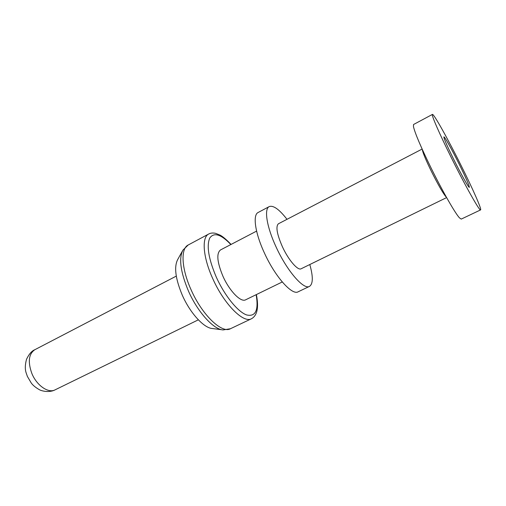<?xml version="1.0" encoding="UTF-8"?>
<svg xmlns="http://www.w3.org/2000/svg" width="506" height="506" viewBox="0 0 506 506"><rect width="100%" height="100%" fill="white"/><g stroke="black" fill="none" stroke-linecap="round" stroke-linejoin="round"><path stroke-width="0.76" d="M461.383 166.063C472.794 188.921 481.921 209.535 480.586 209.908C479.783 211.533 465.318 185.904 451.276 157.575C439.278 133.476 431.049 114.438 432.415 114.419C433.642 113.35 448.297 139.7 461.383 166.063M459.233 164.254C452.174 150.035 444.439 136.177 443.876 136.873C443.737 138.271 447.076 145.899 453.895 159.769C461.187 174.475 468.841 188.093 469.34 187.353C469.397 185.74 466.032 178.042 459.233 164.254M480.586 209.908L461.257 219.092L459.499 217.896C455.229 213.405 442.421 191.04 431.023 167.859C420.922 147.145 415.072 133.407 413.459 126.639L413.541 124.514L432.415 114.419M422.402 150.238C423.345 153.982 426.324 160.997 431.352 171.294C437.804 184.178 442.63 192.641 445.83 196.676M446.469 197.663L301.146 268.768C297.851 270.868 288.458 260.008 282.386 246.707C276.883 234.05 275.568 226.403 278.439 223.766L421.985 149.137M309.805 264.524C313.227 276.693 313.113 283.98 309.476 286.383C303.752 290.096 287.047 271.007 276.181 247.156C266.694 226.935 263.904 208.858 269.224 206.593C273.316 205.094 279.242 209.332 286.997 219.313M309.476 286.383L298.142 291.798C292.12 295.649 275.213 276.826 264.461 253.108C255.068 233 252.57 214.892 258.136 212.488L269.224 206.593M282.266 281.969L245.631 299.811C240.919 302.664 229.553 291.14 222.975 276.314C217.106 262.19 216.277 253.405 220.483 249.958L256.599 231.103M222.14 329.792L212.444 328.527C204.044 328.204 190.205 313.239 182.305 295.207C175.455 278.819 173.912 266.947 177.669 259.591L182.407 251.039M55.072 389.854C49.563 392.858 41.384 391.157 38.823 389.373C35.205 387.223 32.65 385.053 31.17 382.878L27.375 376.401L26.23 373.086C24.927 369.513 25.022 364.927 26.502 359.342C29 354.099 31.77 350.892 34.825 349.716C28.697 353.928 27.703 361.841 31.853 373.46C36.71 385.54 48.386 393.548 55.072 389.854L198.339 319.824M256.156 294.688C258.781 310.342 255.562 317.079 246.498 314.909C237.7 311.702 224.677 295.706 216.378 277.32C208.662 259.173 206.429 246.112 209.693 238.13C213.918 232.052 220.97 234.183 230.856 244.543M256.371 294.581C258.927 307.484 257.282 315.542 251.457 318.755C243.512 323.574 224.063 304.207 212.805 278.736C202.912 257.187 201.527 237.257 208.712 234.019L188.181 244.999L182.9 250.147C178.656 258.452 180.528 272.133 188.517 291.209C197.738 312.208 213.709 329.615 223.146 329.925L230.426 328.742C221.919 333.815 202.103 314.979 191.085 289.774C181.382 268.458 180.534 248.49 188.181 244.999M230.426 328.742L251.457 318.755M231.071 244.43C226.264 239.452 222.564 236.34 219.977 235.081L215.651 233.355C212.925 232.747 210.61 232.975 208.712 234.019M34.825 349.716L176.284 276.105"/></g></svg>

